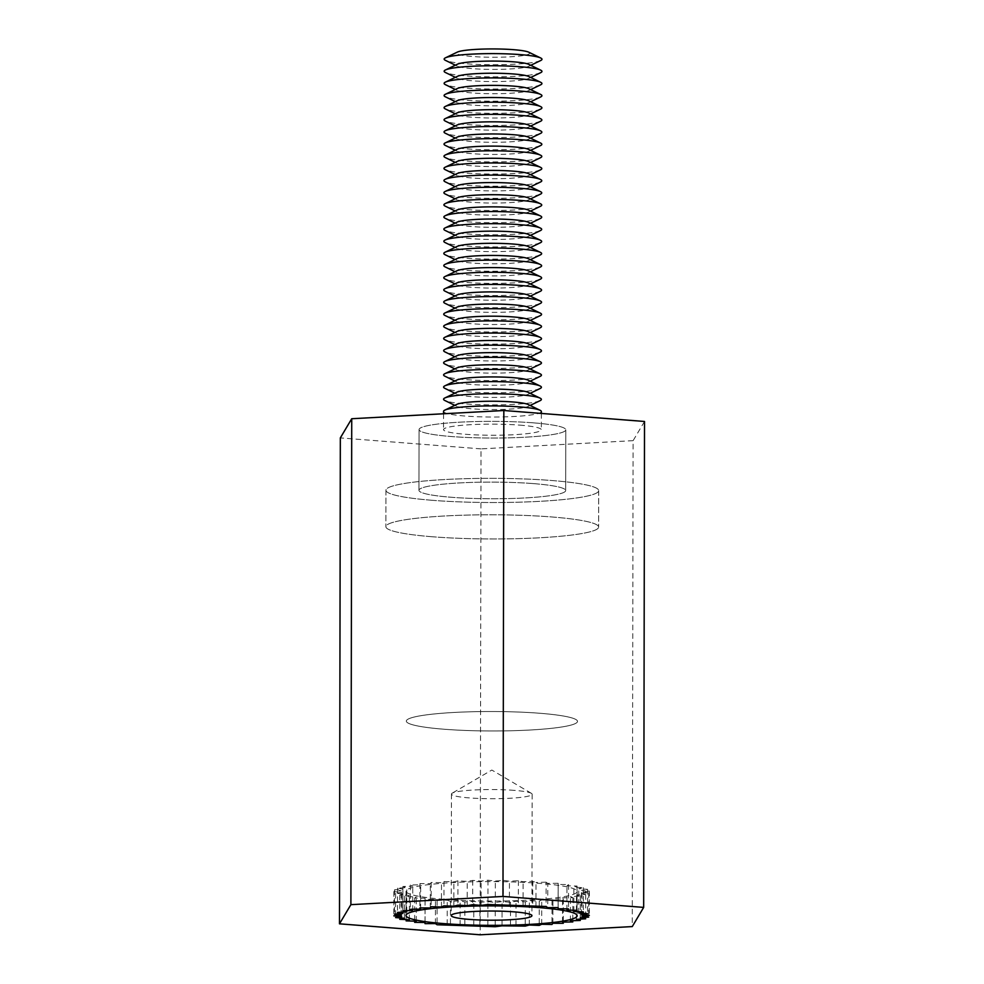 <?xml version="1.0" encoding="UTF-8"?>
<svg xmlns="http://www.w3.org/2000/svg" width="984" height="984" viewBox="0 0 984 984"><rect width="100%" height="100%" fill="white"/><g stroke="black" fill="none" stroke-linecap="round" stroke-linejoin="round"><path stroke-width="0.74" stroke-dasharray="4.92 3.69" d="M444.227 729.242A85.596 9.729 -179.9 0 0 532.184 729.894A85.596 9.729 -179.9 0 0 577.51 721.395A85.596 9.729 -179.9 0 0 491.926 711.518A85.596 9.729 -179.9 0 0 406.331 721.1A85.596 9.729 -179.9 0 0 444.227 729.242A85.596 9.729 -179.9 0 0 532.184 729.894A85.596 9.729 -179.9 0 0 577.51 721.395A85.596 9.729 -179.9 0 0 491.926 711.518A85.596 9.729 -179.9 0 0 406.331 721.1A85.596 9.729 -179.9 0 0 444.227 729.242M432.985 536.809A106.383 12.079 0.1 0 1 385.876 526.686A106.383 12.079 0.1 0 1 492.271 514.792A106.383 12.079 0.1 0 1 598.629 527.067A106.383 12.079 0.1 0 1 542.295 537.633A106.383 12.079 0.1 0 1 432.985 536.809A106.383 12.079 -179.9 0 0 542.295 537.633A106.383 12.079 -179.9 0 0 598.629 527.067A106.383 12.079 -179.9 0 0 492.271 514.792A106.383 12.079 -179.9 0 0 385.876 526.686A106.383 12.079 -179.9 0 0 432.985 536.809M433.046 500.364A106.383 12.079 0.1 0 1 385.937 490.241A106.383 12.079 0.1 0 1 492.344 478.347A106.383 12.079 0.1 0 1 598.69 490.622A106.383 12.079 0.1 0 1 542.368 501.188A106.383 12.079 0.1 0 1 433.046 500.364A106.383 12.079 -179.9 0 0 542.368 501.188A106.383 12.079 -179.9 0 0 598.69 490.622A106.383 12.079 -179.9 0 0 492.344 478.347A106.383 12.079 -179.9 0 0 385.937 490.241A106.383 12.079 -179.9 0 0 433.046 500.364M533.303 422.837A73.37 8.339 0.1 0 1 565.788 429.823A73.37 8.339 0.1 0 1 492.406 438.028A73.37 8.339 0.1 0 1 419.061 429.565A73.37 8.339 0.1 0 1 457.917 422.284A73.37 8.339 0.1 0 1 533.303 422.837A73.37 8.339 0.1 0 1 565.788 429.823A73.37 8.339 0.1 0 1 492.406 438.028A73.37 8.339 0.1 0 1 419.061 429.565A73.37 8.339 0.1 0 1 457.917 422.284A73.37 8.339 0.1 0 1 533.303 422.837M533.193 483.587A73.37 8.339 -179.9 0 0 457.806 483.021A73.37 8.339 -179.9 0 0 418.95 490.303A73.37 8.339 -179.9 0 0 492.308 498.765A73.37 8.339 -179.9 0 0 565.677 490.561A73.37 8.339 -179.9 0 0 533.193 483.587A73.37 8.339 -179.9 0 0 457.806 483.021A73.37 8.339 -179.9 0 0 418.95 490.303A73.37 8.339 -179.9 0 0 492.308 498.765A73.37 8.339 -179.9 0 0 565.677 490.561A73.37 8.339 -179.9 0 0 533.193 483.587M644.52 421.472L633.106 440.66L632.269 926.584M633.106 440.66L481.016 448.876L480.167 934.8M481.016 448.876L340.329 437.905M519.675 425.125A48.905 5.56 0.1 0 1 541.335 429.774A48.905 5.56 0.1 0 1 492.418 435.248A48.905 5.56 0.1 0 1 443.513 429.602A48.905 5.56 0.1 0 1 469.417 424.756A48.905 5.56 0.1 0 1 519.675 425.125M541.36 411.558A48.905 5.56 0.1 0 1 492.443 417.031A48.905 5.56 0.1 0 1 443.55 411.386M528.174 404.51A36.679 4.17 0.1 0 1 528.174 406.417A36.679 4.17 0.1 0 1 472.025 408.827A36.679 4.17 0.1 0 1 456.761 406.281A36.679 4.17 0.1 0 1 456.761 404.387M540.093 400.673A48.905 5.56 0.1 0 1 465.223 403.895A48.905 5.56 0.1 0 1 444.866 400.513M528.199 392.358A36.679 4.17 0.1 0 1 528.199 394.264A36.679 4.17 0.1 0 1 472.049 396.675A36.679 4.17 0.1 0 1 456.773 394.141A36.679 4.17 0.1 0 1 456.785 392.235M540.105 388.532A48.905 5.56 0.1 0 1 465.248 391.743A48.905 5.56 0.1 0 1 444.879 388.36M528.223 380.205A36.679 4.17 0.1 0 1 528.211 382.112A36.679 4.17 0.1 0 1 472.074 384.523A36.679 4.17 0.1 0 1 456.797 381.989A36.679 4.17 0.1 0 1 456.797 380.082M540.13 376.38A48.905 5.56 0.1 0 1 465.272 379.59A48.905 5.56 0.1 0 1 444.903 376.208M528.236 368.065A36.679 4.17 0.1 0 1 528.236 369.972A36.679 4.17 0.1 0 1 472.086 372.382A36.679 4.17 0.1 0 1 456.822 369.849A36.679 4.17 0.1 0 1 456.822 367.942M540.154 364.228A48.905 5.56 0.1 0 1 465.284 367.45A48.905 5.56 0.1 0 1 444.928 364.068M528.26 355.913A36.679 4.17 0.1 0 1 528.26 357.819A36.679 4.17 0.1 0 1 472.111 360.23A36.679 4.17 0.1 0 1 456.834 357.696A36.679 4.17 0.1 0 1 456.847 355.79M540.167 352.087A48.905 5.56 0.1 0 1 465.309 355.298A48.905 5.56 0.1 0 1 444.952 351.915M528.285 343.76A36.679 4.17 0.1 0 1 528.285 345.667A36.679 4.17 0.1 0 1 472.136 348.078A36.679 4.17 0.1 0 1 456.859 345.544A36.679 4.17 0.1 0 1 456.859 343.637M540.191 339.935A48.905 5.56 0.1 0 1 465.334 343.145A48.905 5.56 0.1 0 1 444.965 339.775M528.31 331.62A36.679 4.17 0.1 0 1 528.297 333.527A36.679 4.17 0.1 0 1 472.16 335.938A36.679 4.17 0.1 0 1 456.883 333.404A36.679 4.17 0.1 0 1 456.883 331.497M540.216 327.783A48.905 5.56 0.1 0 1 465.358 331.005A48.905 5.56 0.1 0 1 444.989 327.623M528.322 319.468A36.679 4.17 0.1 0 1 528.322 321.374A36.679 4.17 0.1 0 1 472.172 323.785A36.679 4.17 0.1 0 1 456.908 321.251A36.679 4.17 0.1 0 1 456.908 319.345M540.241 315.643A48.905 5.56 0.1 0 1 465.371 318.853A48.905 5.56 0.1 0 1 445.014 315.47M528.346 307.315A36.679 4.17 0.1 0 1 528.346 309.222A36.679 4.17 0.1 0 1 472.197 311.633A36.679 4.17 0.1 0 1 456.92 309.099A36.679 4.17 0.1 0 1 456.933 307.192M540.253 303.49A48.905 5.56 0.1 0 1 465.395 306.7A48.905 5.56 0.1 0 1 445.026 303.33M528.371 295.175A36.679 4.17 0.1 0 1 528.371 297.082A36.679 4.17 0.1 0 1 472.222 299.493A36.679 4.17 0.1 0 1 456.945 296.959A36.679 4.17 0.1 0 1 456.945 295.052M540.278 291.338A48.905 5.56 0.1 0 1 465.42 294.56A48.905 5.56 0.1 0 1 445.051 291.178M528.396 283.023A36.679 4.17 0.1 0 1 528.383 284.93A36.679 4.17 0.1 0 1 472.234 287.34A36.679 4.17 0.1 0 1 456.97 284.807A36.679 4.17 0.1 0 1 456.97 282.9M540.302 279.198A48.905 5.56 0.1 0 1 465.432 282.408A48.905 5.56 0.1 0 1 445.076 279.025M528.408 270.871A36.679 4.17 0.1 0 1 528.408 272.777A36.679 4.17 0.1 0 1 472.258 275.188A36.679 4.17 0.1 0 1 456.994 272.654A36.679 4.17 0.1 0 1 456.994 270.748M540.327 267.045A48.905 5.56 0.1 0 1 465.457 270.256A48.905 5.56 0.1 0 1 445.1 266.885M528.433 258.731A36.679 4.17 0.1 0 1 528.433 260.637A36.679 4.17 0.1 0 1 472.283 263.048A36.679 4.17 0.1 0 1 457.007 260.514A36.679 4.17 0.1 0 1 457.019 258.608M540.339 254.893A48.905 5.56 0.1 0 1 465.481 258.115A48.905 5.56 0.1 0 1 445.112 254.733M528.457 246.578A36.679 4.17 0.1 0 1 528.445 248.485A36.679 4.17 0.1 0 1 472.308 250.895A36.679 4.17 0.1 0 1 457.031 248.362A36.679 4.17 0.1 0 1 457.031 246.455M540.364 242.753A48.905 5.56 0.1 0 1 465.506 245.963A48.905 5.56 0.1 0 1 445.137 242.581M528.469 234.438A36.679 4.17 0.1 0 1 528.469 236.332A36.679 4.17 0.1 0 1 472.32 238.743A36.679 4.17 0.1 0 1 457.056 236.209A36.679 4.17 0.1 0 1 457.056 234.303M540.388 230.6A48.905 5.56 0.1 0 1 465.518 233.811A48.905 5.56 0.1 0 1 445.162 230.44M528.494 222.286A36.679 4.17 0.1 0 1 528.494 224.192A36.679 4.17 0.1 0 1 472.345 226.603A36.679 4.17 0.1 0 1 457.068 224.069A36.679 4.17 0.1 0 1 457.08 222.163M540.4 218.46A48.905 5.56 0.1 0 1 465.543 221.671A48.905 5.56 0.1 0 1 445.174 218.288M528.519 210.133A36.679 4.17 0.1 0 1 528.519 212.04A36.679 4.17 0.1 0 1 472.369 214.45A36.679 4.17 0.1 0 1 457.093 211.917A36.679 4.17 0.1 0 1 457.093 210.01M540.425 206.308A48.905 5.56 0.1 0 1 465.567 209.518A48.905 5.56 0.1 0 1 445.198 206.136M528.543 197.993A36.679 4.17 0.1 0 1 528.531 199.9A36.679 4.17 0.1 0 1 472.394 202.298A36.679 4.17 0.1 0 1 457.117 199.764A36.679 4.17 0.1 0 1 457.117 197.858M540.45 194.155A48.905 5.56 0.1 0 1 465.58 197.366A48.905 5.56 0.1 0 1 445.223 193.996M528.556 185.841A36.679 4.17 0.1 0 1 528.556 187.747A36.679 4.17 0.1 0 1 472.406 190.158A36.679 4.17 0.1 0 1 457.142 187.624A36.679 4.17 0.1 0 1 457.142 185.718M540.474 182.015A48.905 5.56 0.1 0 1 465.604 185.226A48.905 5.56 0.1 0 1 445.248 181.843M528.58 173.688A36.679 4.17 0.1 0 1 528.58 175.595A36.679 4.17 0.1 0 1 472.431 178.006A36.679 4.17 0.1 0 1 457.154 175.472A36.679 4.17 0.1 0 1 457.166 173.565M540.487 169.863A48.905 5.56 0.1 0 1 465.629 173.073A48.905 5.56 0.1 0 1 445.26 169.691M528.605 161.548A36.679 4.17 0.1 0 1 528.592 163.455A36.679 4.17 0.1 0 1 472.455 165.865A36.679 4.17 0.1 0 1 457.179 163.319A36.679 4.17 0.1 0 1 457.179 161.425M540.511 157.711A48.905 5.56 0.1 0 1 465.653 160.933A48.905 5.56 0.1 0 1 445.285 157.551M528.617 149.396A36.679 4.17 0.1 0 1 528.617 151.302A36.679 4.17 0.1 0 1 472.468 153.713A36.679 4.17 0.1 0 1 457.203 151.179A36.679 4.17 0.1 0 1 457.203 149.273M540.536 145.57A48.905 5.56 0.1 0 1 465.666 148.781A48.905 5.56 0.1 0 1 445.309 145.398M528.642 137.243A36.679 4.17 0.1 0 1 528.642 139.15A36.679 4.17 0.1 0 1 472.492 141.561A36.679 4.17 0.1 0 1 457.216 139.027A36.679 4.17 0.1 0 1 457.228 137.12M540.548 133.418A48.905 5.56 0.1 0 1 465.69 136.628A48.905 5.56 0.1 0 1 445.334 133.246M528.666 125.103A36.679 4.17 0.1 0 1 528.666 127.01A36.679 4.17 0.1 0 1 472.517 129.421A36.679 4.17 0.1 0 1 457.24 126.887A36.679 4.17 0.1 0 1 457.24 124.98M540.573 121.266A48.905 5.56 0.1 0 1 465.715 124.488A48.905 5.56 0.1 0 1 445.346 121.106M528.691 112.951A36.679 4.17 0.1 0 1 528.679 114.857A36.679 4.17 0.1 0 1 472.541 117.268A36.679 4.17 0.1 0 1 457.265 114.734A36.679 4.17 0.1 0 1 457.265 112.828M540.597 109.126A48.905 5.56 0.1 0 1 465.739 112.336A48.905 5.56 0.1 0 1 445.371 108.953M528.703 100.799A36.679 4.17 0.1 0 1 528.703 102.705A36.679 4.17 0.1 0 1 472.554 105.116A36.679 4.17 0.1 0 1 457.289 102.582A36.679 4.17 0.1 0 1 457.289 100.675M540.622 96.973A48.905 5.56 0.1 0 1 465.752 100.183A48.905 5.56 0.1 0 1 445.395 96.813M540.634 84.821A48.905 5.56 0.1 0 1 465.776 88.043A48.905 5.56 0.1 0 1 445.408 84.661M528.752 76.506A36.679 4.17 0.1 0 1 528.752 78.412A36.679 4.17 0.1 0 1 472.603 80.823A36.679 4.17 0.1 0 1 457.326 78.29A36.679 4.17 0.1 0 1 457.326 76.383M540.659 72.681A48.905 5.56 0.1 0 1 465.801 75.891A48.905 5.56 0.1 0 1 445.432 72.508M528.777 64.354A36.679 4.17 0.1 0 1 528.765 66.26A36.679 4.17 0.1 0 1 472.615 68.671A36.679 4.17 0.1 0 1 457.351 66.137A36.679 4.17 0.1 0 1 457.351 64.231M540.683 60.528A48.905 5.56 0.1 0 1 465.813 63.739A48.905 5.56 0.1 0 1 445.457 60.368M528.789 52.214A36.679 4.17 0.1 0 1 493.07 57.269A36.679 4.17 0.1 0 1 457.376 52.09M528.728 88.658A36.679 4.17 0.1 0 1 528.728 90.565A36.679 4.17 0.1 0 1 472.578 92.976A36.679 4.17 0.1 0 1 457.302 90.442A36.679 4.17 0.1 0 1 457.314 88.535M514.275 790.373A40.344 4.588 -179.9 0 0 452.173 793.19A40.344 4.588 -179.9 0 0 451.435 794.063A40.344 4.588 -179.9 0 0 491.779 798.725A40.344 4.588 -179.9 0 0 532.135 794.211A40.344 4.588 -179.9 0 0 531.397 793.338A40.344 4.588 -179.9 0 0 514.275 790.373M443.932 899.314A85.596 9.729 0.1 0 1 406.023 891.172A85.596 9.729 0.1 0 1 491.631 881.602A85.596 9.729 0.1 0 1 577.214 891.467A85.596 9.729 0.1 0 1 531.889 899.966A85.596 9.729 0.1 0 1 443.932 899.314M535.948 906.731L535.985 882.439L532.75 881.307L523.107 881.738L518.359 880.68L509.441 881.27L503.304 880.311L495.346 881.061L487.966 880.213L481.164 881.086L472.726 880.385L467.228 881.381L457.941 880.828L453.895 881.91L443.993 881.529L441.496 882.673L431.213 882.476L430.328 883.657L419.922 883.632L420.672 884.813L410.389 884.985L412.751 886.141L402.862 886.498L406.786 887.593L397.524 888.121L402.899 889.142L394.498 889.819L401.214 890.741L393.871 891.566L401.743 892.353L395.642 893.3L404.486 893.939L399.775 894.985L409.369 895.465L406.183 896.584L416.281 896.879L414.682 898.048L425.051 898.171L425.076 899.351L435.457 899.278L437.117 900.458L447.253 900.2L450.488 901.332L460.131 900.901L464.878 901.959L473.796 901.369L479.934 902.328L487.892 901.59L495.272 902.426L502.074 901.553L510.512 902.254L516.01 901.258L525.296 901.811L529.343 900.729L539.244 901.11L541.741 899.966L552.024 900.163L552.91 898.982L563.315 899.007L562.565 897.826L572.848 897.654L570.486 896.498L580.375 896.141L576.452 895.046L585.714 894.518L580.339 893.497L588.739 892.82L582.024 891.898L589.367 891.074L581.495 890.286L587.596 889.339L578.752 888.7L583.451 887.654L573.869 887.174L577.054 886.055L566.956 885.76L568.555 884.591L558.186 884.468L558.162 883.288L547.781 883.361L547.731 907.654M547.781 883.361L546.12 882.181L546.083 906.485M546.12 882.181L535.985 882.439M532.75 881.307L532.701 905.6M523.058 906.03L523.107 881.738M518.359 880.68L518.31 904.972M509.404 905.563L509.441 881.27M503.304 880.311L503.267 904.604M495.309 905.354L495.346 881.061M487.966 880.213L487.929 904.505M481.114 905.391L481.164 881.086M472.726 880.385L472.677 904.677M467.179 905.674L467.228 881.381M457.941 880.828L457.904 905.12M453.858 906.202L453.895 881.91M443.993 881.529L443.944 905.834M441.447 906.977L441.496 882.673M431.213 882.476L431.164 906.768M430.279 907.949L430.328 883.657M419.922 883.632L419.873 907.937M420.623 909.118L420.672 884.813M410.389 884.985L410.353 909.29M412.714 910.446L412.751 886.141M402.862 886.498L402.825 910.79M406.749 911.897L406.786 887.593M397.524 888.121L397.487 912.414M402.862 913.435L402.899 889.142M394.498 889.819L394.461 914.124M401.164 915.034L401.214 890.741M393.871 891.566L393.821 915.858M401.693 916.645L401.743 892.353M395.642 893.3L395.605 917.592M404.436 918.232L404.486 893.939M399.775 894.985L399.738 919.29M409.332 919.757L409.369 895.465M406.183 896.584L406.134 920.876M416.244 921.184L416.281 896.879M414.682 898.048L414.645 922.34M425.014 922.463L425.051 898.171M425.076 899.351L425.039 923.644M435.42 923.582L435.457 899.278M437.117 900.458L437.068 924.751M447.203 924.505L447.253 900.2M450.488 901.332L450.451 925.624M460.094 925.194L460.131 900.901M464.878 901.959L464.842 926.264M473.747 925.661L473.796 901.369M479.934 902.328L479.884 926.633M487.843 925.882L487.892 901.59M495.272 902.426L495.223 926.731M502.037 925.846L502.074 901.553M510.512 902.254L510.475 926.547M515.973 925.563L516.01 901.258M525.296 901.811L525.247 926.104M529.294 925.021L529.343 900.729M539.244 901.11L539.207 925.403M541.704 924.259L541.741 899.966M552.024 900.163L551.987 924.456M552.873 923.287L552.91 898.982M563.315 899.007L563.279 923.299M562.528 922.119L562.565 897.826M572.848 897.654L572.799 921.946M570.437 920.79L570.486 896.498M580.375 896.141L580.326 920.446M576.415 919.339L576.452 895.046M585.714 894.518L585.664 918.81M580.289 917.789L580.339 893.497M588.739 892.82L588.69 917.113M581.987 916.19L582.024 891.898M589.367 891.074L589.33 915.366M581.458 914.579L581.495 890.286M587.596 889.339L587.546 913.632M578.715 912.992L578.752 888.7M583.451 887.654L583.414 911.947M573.82 911.467L573.869 887.174M577.054 886.055L577.018 910.348M566.907 910.052L566.956 885.76M568.555 884.591L568.518 908.884M558.149 908.773L558.186 884.468M558.162 883.288L558.112 907.58M406.023 891.172L405.986 915.464M577.214 891.467L577.165 915.76M385.937 490.241L385.876 526.686L385.937 490.241M598.69 490.622L598.629 527.067L598.69 490.622M565.677 490.561L565.788 429.823L565.677 490.561M418.95 490.303L419.061 429.565L418.95 490.303M443.538 413.76L443.513 429.602M541.36 413.44L541.335 429.774M528.174 406.417L530.142 405.457M456.761 406.281L454.78 405.334M528.199 394.264L530.167 393.317M456.773 394.141L454.805 393.182M528.211 382.112L530.192 381.165M456.797 381.989L454.829 381.029M528.236 369.972L530.216 369.012M456.822 369.849L454.854 368.889M528.26 357.819L530.228 356.872M456.834 357.696L454.866 356.737M528.285 345.667L530.253 344.72M456.859 345.544L454.891 344.584M528.297 333.527L530.278 332.567M456.883 333.404L454.916 332.444M528.322 321.374L530.29 320.427M456.908 321.251L454.94 320.292M528.346 309.222L530.314 308.275M456.92 309.099L454.952 308.14M528.371 297.082L530.339 296.135M456.945 296.959L454.977 296M528.383 284.93L530.364 283.982M456.97 284.807L455.002 283.847M528.408 272.777L530.376 271.83M456.994 272.654L455.014 271.707M528.433 260.637L530.401 259.69M457.007 260.514L455.038 259.555M528.445 248.485L530.425 247.537M457.031 248.362L455.063 247.402M528.469 236.332L530.438 235.385M457.056 236.209L455.088 235.262M528.494 224.192L530.462 223.245M457.068 224.069L455.1 223.11M528.519 212.04L530.487 211.093M457.093 211.917L455.125 210.957M528.531 199.9L530.511 198.94M457.117 199.764L455.149 198.817M528.556 187.747L530.524 186.8M457.142 187.624L455.174 186.665M528.58 175.595L530.548 174.648M457.154 175.472L455.186 174.512M528.592 163.455L530.573 162.495M457.179 163.319L455.211 162.372M528.617 151.302L530.597 150.355M457.203 151.179L455.235 150.22M528.642 139.15L530.61 138.203M457.216 139.027L455.248 138.067M528.666 127.01L530.634 126.05M457.24 126.887L455.272 125.927M528.679 114.857L530.659 113.91M457.265 114.734L455.297 113.775M528.703 102.705L530.671 101.758M457.289 102.582L455.321 101.623M528.752 78.412L530.72 77.465M457.326 78.29L455.358 77.33M528.765 66.26L530.745 65.313M457.351 66.137L455.383 65.19M528.728 90.565L530.696 89.605M457.302 90.442L455.334 89.483M451.435 794.063L451.226 915.551M532.135 794.211L531.926 915.686M531.397 793.338L491.828 770.041L452.173 793.19"/><path stroke-width="1.48" d="M443.882 923.607A85.596 9.729 -179.9 0 0 531.84 924.271A85.596 9.729 -179.9 0 0 577.165 915.76A85.596 9.729 -179.9 0 0 491.594 905.895A85.596 9.729 -179.9 0 0 405.986 915.464A85.596 9.729 -179.9 0 0 443.882 923.607M339.48 923.828L350.894 904.653L502.984 896.436L643.671 907.396L632.269 926.584L480.167 934.8L339.48 923.828L340.329 437.905L351.731 418.729L350.894 904.653M351.731 418.729L503.833 410.512L502.984 896.436M503.833 410.512L644.52 421.472L643.671 907.396M443.538 413.76L443.55 411.386A48.905 5.56 0.1 0 1 444.842 410.119A48.905 5.56 0.1 0 1 519.712 406.909A48.905 5.56 0.1 0 1 540.068 410.279A48.905 5.56 0.1 0 1 541.36 411.558L541.36 413.44M444.842 410.119L456.761 404.387A36.679 4.17 0.1 0 1 512.91 401.976A36.679 4.17 0.1 0 1 528.174 404.51L540.068 410.279M454.78 405.334L444.866 400.513A48.905 5.56 0.1 0 1 444.866 397.966A48.905 5.56 0.1 0 1 519.724 394.756A48.905 5.56 0.1 0 1 540.093 398.139A48.905 5.56 0.1 0 1 540.093 400.673L530.142 405.457M444.866 397.966L456.785 392.235A36.679 4.17 0.1 0 1 512.922 389.824A36.679 4.17 0.1 0 1 528.199 392.358L540.093 398.139M454.805 393.182L444.879 388.36A48.905 5.56 0.1 0 1 444.891 385.826A48.905 5.56 0.1 0 1 519.749 382.604A48.905 5.56 0.1 0 1 540.118 385.986A48.905 5.56 0.1 0 1 540.105 388.532L530.167 393.317M444.891 385.826L456.797 380.082A36.679 4.17 0.1 0 1 512.947 377.671A36.679 4.17 0.1 0 1 528.223 380.205L540.118 385.986M454.829 381.029L444.903 376.208A48.905 5.56 0.1 0 1 444.903 373.674A48.905 5.56 0.1 0 1 519.773 370.464A48.905 5.56 0.1 0 1 540.13 373.834A48.905 5.56 0.1 0 1 540.13 376.38L530.192 381.165M444.903 373.674L456.822 367.942A36.679 4.17 0.1 0 1 512.971 365.531A36.679 4.17 0.1 0 1 528.236 368.065L540.13 373.834M454.854 368.889L444.928 364.068A48.905 5.56 0.1 0 1 444.928 361.522A48.905 5.56 0.1 0 1 519.798 358.311A48.905 5.56 0.1 0 1 540.154 361.694A48.905 5.56 0.1 0 1 540.154 364.228L530.216 369.012M444.928 361.522L456.847 355.79A36.679 4.17 0.1 0 1 512.996 353.379A36.679 4.17 0.1 0 1 528.26 355.913L540.154 361.694M454.866 356.737L444.952 351.915A48.905 5.56 0.1 0 1 444.952 349.382A48.905 5.56 0.1 0 1 519.81 346.159A48.905 5.56 0.1 0 1 540.179 349.541A48.905 5.56 0.1 0 1 540.167 352.087L530.228 356.872M444.952 349.382L456.859 343.637A36.679 4.17 0.1 0 1 513.008 341.227A36.679 4.17 0.1 0 1 528.285 343.76L540.179 349.541M454.891 344.584L444.965 339.775A48.905 5.56 0.1 0 1 444.977 337.229A48.905 5.56 0.1 0 1 519.835 334.019A48.905 5.56 0.1 0 1 540.204 337.389A48.905 5.56 0.1 0 1 540.191 339.935L530.253 344.72M444.977 337.229L456.883 331.497A36.679 4.17 0.1 0 1 513.033 329.087A36.679 4.17 0.1 0 1 528.31 331.62L540.204 337.389M454.916 332.444L444.989 327.623A48.905 5.56 0.1 0 1 444.989 325.077A48.905 5.56 0.1 0 1 519.859 321.866A48.905 5.56 0.1 0 1 540.216 325.249A48.905 5.56 0.1 0 1 540.216 327.783L530.278 332.567M444.989 325.077L456.908 319.345A36.679 4.17 0.1 0 1 513.058 316.934A36.679 4.17 0.1 0 1 528.322 319.468L540.216 325.249M454.94 320.292L445.014 315.47A48.905 5.56 0.1 0 1 445.014 312.937A48.905 5.56 0.1 0 1 519.872 309.714A48.905 5.56 0.1 0 1 540.241 313.096A48.905 5.56 0.1 0 1 540.241 315.643L530.29 320.427M445.014 312.937L456.933 307.192A36.679 4.17 0.1 0 1 513.07 304.782A36.679 4.17 0.1 0 1 528.346 307.315L540.241 313.096M454.952 308.14L445.026 303.33A48.905 5.56 0.1 0 1 445.039 300.784A48.905 5.56 0.1 0 1 519.896 297.574A48.905 5.56 0.1 0 1 540.265 300.944A48.905 5.56 0.1 0 1 540.253 303.49L530.314 308.275M445.039 300.784L456.945 295.052A36.679 4.17 0.1 0 1 513.094 292.642A36.679 4.17 0.1 0 1 528.371 295.175L540.265 300.944M454.977 296L445.051 291.178A48.905 5.56 0.1 0 1 445.063 288.632A48.905 5.56 0.1 0 1 519.921 285.422A48.905 5.56 0.1 0 1 540.278 288.804A48.905 5.56 0.1 0 1 540.278 291.338L530.339 296.135M445.063 288.632L456.97 282.9A36.679 4.17 0.1 0 1 513.119 280.489A36.679 4.17 0.1 0 1 528.396 283.023L540.278 288.804M455.002 283.847L445.076 279.025A48.905 5.56 0.1 0 1 445.076 276.492A48.905 5.56 0.1 0 1 519.946 273.269A48.905 5.56 0.1 0 1 540.302 276.652A48.905 5.56 0.1 0 1 540.302 279.198L530.364 283.982M445.076 276.492L456.994 270.748A36.679 4.17 0.1 0 1 513.144 268.337A36.679 4.17 0.1 0 1 528.408 270.871L540.302 276.652M455.014 271.707L445.1 266.885A48.905 5.56 0.1 0 1 445.1 264.339A48.905 5.56 0.1 0 1 519.958 261.129A48.905 5.56 0.1 0 1 540.327 264.512A48.905 5.56 0.1 0 1 540.327 267.045L530.376 271.83M445.1 264.339L457.019 258.608A36.679 4.17 0.1 0 1 513.156 256.197A36.679 4.17 0.1 0 1 528.433 258.731L540.327 264.512M455.038 259.555L445.112 254.733A48.905 5.56 0.1 0 1 445.125 252.187A48.905 5.56 0.1 0 1 519.982 248.977A48.905 5.56 0.1 0 1 540.351 252.359A48.905 5.56 0.1 0 1 540.339 254.893L530.401 259.69M445.125 252.187L457.031 246.455A36.679 4.17 0.1 0 1 513.181 244.044A36.679 4.17 0.1 0 1 528.457 246.578L540.351 252.359M455.063 247.402L445.137 242.581A48.905 5.56 0.1 0 1 445.137 240.047A48.905 5.56 0.1 0 1 520.007 236.824A48.905 5.56 0.1 0 1 540.364 240.207A48.905 5.56 0.1 0 1 540.364 242.753L530.425 247.537M445.137 240.047L457.056 234.303A36.679 4.17 0.1 0 1 513.205 231.892A36.679 4.17 0.1 0 1 528.469 234.438L540.364 240.207M455.088 235.262L445.162 230.44A48.905 5.56 0.1 0 1 445.162 227.894A48.905 5.56 0.1 0 1 520.032 224.684A48.905 5.56 0.1 0 1 540.388 228.067A48.905 5.56 0.1 0 1 540.388 230.6L530.438 235.385M445.162 227.894L457.08 222.163A36.679 4.17 0.1 0 1 513.217 219.752A36.679 4.17 0.1 0 1 528.494 222.286L540.388 228.067M455.1 223.11L445.174 218.288A48.905 5.56 0.1 0 1 445.186 215.742A48.905 5.56 0.1 0 1 520.044 212.532A48.905 5.56 0.1 0 1 540.413 215.914A48.905 5.56 0.1 0 1 540.4 218.46L530.462 223.245M445.186 215.742L457.093 210.01A36.679 4.17 0.1 0 1 513.242 207.599A36.679 4.17 0.1 0 1 528.519 210.133L540.413 215.914M455.125 210.957L445.198 206.136A48.905 5.56 0.1 0 1 445.211 203.602A48.905 5.56 0.1 0 1 520.069 200.392A48.905 5.56 0.1 0 1 540.437 203.762A48.905 5.56 0.1 0 1 540.425 206.308L530.487 211.093M445.211 203.602L457.117 197.858A36.679 4.17 0.1 0 1 513.267 195.459A36.679 4.17 0.1 0 1 528.543 197.993L540.437 203.762M455.149 198.817L445.223 193.996A48.905 5.56 0.1 0 1 445.223 191.45A48.905 5.56 0.1 0 1 520.093 188.239A48.905 5.56 0.1 0 1 540.45 191.622A48.905 5.56 0.1 0 1 540.45 194.155L530.511 198.94M445.223 191.45L457.142 185.718A36.679 4.17 0.1 0 1 513.291 183.307A36.679 4.17 0.1 0 1 528.556 185.841L540.45 191.622M455.174 186.665L445.248 181.843A48.905 5.56 0.1 0 1 445.248 179.297A48.905 5.56 0.1 0 1 520.106 176.087A48.905 5.56 0.1 0 1 540.474 179.469A48.905 5.56 0.1 0 1 540.474 182.015L530.524 186.8M445.248 179.297L457.166 173.565A36.679 4.17 0.1 0 1 513.304 171.155A36.679 4.17 0.1 0 1 528.58 173.688L540.474 179.469M455.186 174.512L445.26 169.691A48.905 5.56 0.1 0 1 445.272 167.157A48.905 5.56 0.1 0 1 520.13 163.947A48.905 5.56 0.1 0 1 540.499 167.317A48.905 5.56 0.1 0 1 540.487 169.863L530.548 174.648M445.272 167.157L457.179 161.425A36.679 4.17 0.1 0 1 513.328 159.014A36.679 4.17 0.1 0 1 528.605 161.548L540.499 167.317M455.211 162.372L445.285 157.551A48.905 5.56 0.1 0 1 445.285 155.005A48.905 5.56 0.1 0 1 520.155 151.794A48.905 5.56 0.1 0 1 540.511 155.177A48.905 5.56 0.1 0 1 540.511 157.711L530.573 162.495M445.285 155.005L457.203 149.273A36.679 4.17 0.1 0 1 513.353 146.862A36.679 4.17 0.1 0 1 528.617 149.396L540.511 155.177M455.235 150.22L445.309 145.398A48.905 5.56 0.1 0 1 445.309 142.864A48.905 5.56 0.1 0 1 520.179 139.642A48.905 5.56 0.1 0 1 540.536 143.024A48.905 5.56 0.1 0 1 540.536 145.57L530.597 150.355M445.309 142.864L457.228 137.12A36.679 4.17 0.1 0 1 513.377 134.71A36.679 4.17 0.1 0 1 528.642 137.243L540.536 143.024M455.248 138.067L445.334 133.246A48.905 5.56 0.1 0 1 445.334 130.712A48.905 5.56 0.1 0 1 520.192 127.502A48.905 5.56 0.1 0 1 540.56 130.872A48.905 5.56 0.1 0 1 540.548 133.418L530.61 138.203M445.334 130.712L457.24 124.98A36.679 4.17 0.1 0 1 513.39 122.57A36.679 4.17 0.1 0 1 528.666 125.103L540.56 130.872M455.272 125.927L445.346 121.106A48.905 5.56 0.1 0 1 445.358 118.56A48.905 5.56 0.1 0 1 520.216 115.349A48.905 5.56 0.1 0 1 540.585 118.732A48.905 5.56 0.1 0 1 540.573 121.266L530.634 126.05M445.358 118.56L457.265 112.828A36.679 4.17 0.1 0 1 513.414 110.417A36.679 4.17 0.1 0 1 528.691 112.951L540.585 118.732M455.297 113.775L445.371 108.953A48.905 5.56 0.1 0 1 445.371 106.42A48.905 5.56 0.1 0 1 520.241 103.197A48.905 5.56 0.1 0 1 540.597 106.58A48.905 5.56 0.1 0 1 540.597 109.126L530.659 113.91M445.371 106.42L457.289 100.675A36.679 4.17 0.1 0 1 513.439 98.265A36.679 4.17 0.1 0 1 528.703 100.799L540.597 106.58M455.321 101.623L445.395 96.813A48.905 5.56 0.1 0 1 445.395 94.267A48.905 5.56 0.1 0 1 520.253 91.057A48.905 5.56 0.1 0 1 540.622 94.427A48.905 5.56 0.1 0 1 540.622 96.973L530.671 101.758M455.334 89.483L445.408 84.661A48.905 5.56 0.1 0 1 445.42 82.115A48.905 5.56 0.1 0 1 520.278 78.904A48.905 5.56 0.1 0 1 540.647 82.287A48.905 5.56 0.1 0 1 540.634 84.821L530.696 89.605M445.42 82.115L457.326 76.383A36.679 4.17 0.1 0 1 513.476 73.972A36.679 4.17 0.1 0 1 528.752 76.506L540.647 82.287M455.358 77.33L445.432 72.508A48.905 5.56 0.1 0 1 445.444 69.975A48.905 5.56 0.1 0 1 520.302 66.752A48.905 5.56 0.1 0 1 540.659 70.135A48.905 5.56 0.1 0 1 540.659 72.681L530.72 77.465M445.444 69.975L457.351 64.231A36.679 4.17 0.1 0 1 513.5 61.82A36.679 4.17 0.1 0 1 528.777 64.354L540.659 70.135M455.383 65.19L445.457 60.368A48.905 5.56 0.1 0 1 445.457 57.822A48.905 5.56 0.1 0 1 520.327 54.612A48.905 5.56 0.1 0 1 540.683 57.982A48.905 5.56 0.1 0 1 540.683 60.528L530.745 65.313M445.457 57.822L457.376 52.09A36.679 4.17 0.1 0 1 513.525 49.68A36.679 4.17 0.1 0 1 528.789 52.214L540.683 57.982M445.395 94.267L457.314 88.535A36.679 4.17 0.1 0 1 513.451 86.125A36.679 4.17 0.1 0 1 528.728 88.658L540.622 94.427M514.054 911.848A40.344 4.588 -179.9 0 0 472.591 911.541A40.344 4.588 -179.9 0 0 451.226 915.551A40.344 4.588 -179.9 0 0 491.569 920.2A40.344 4.588 -179.9 0 0 531.926 915.686A40.344 4.588 -179.9 0 0 514.054 911.848M546.083 906.485L487.929 904.505L481.114 905.391L472.677 904.677L467.179 905.674L457.904 905.12L453.858 906.202L443.944 905.834L441.447 906.977L431.164 906.768L430.279 907.949L419.873 907.937L420.623 909.118L410.353 909.29L412.714 910.446L402.825 910.79L406.749 911.897L397.487 912.414L402.862 913.435L394.461 914.124L401.164 915.034L393.821 915.858L401.693 916.645L395.605 917.592L404.436 918.232L399.738 919.29L409.332 919.757L406.134 920.876L416.244 921.184L414.645 922.34L425.014 922.463L425.039 923.644L435.42 923.582L437.068 924.751L495.223 926.731L502.037 925.846L525.247 926.104L529.294 925.021L539.207 925.403L541.704 924.259L551.987 924.456L552.873 923.287L563.279 923.299L562.528 922.119L572.799 921.946L570.437 920.79L580.326 920.446L576.415 919.339L585.664 918.81L580.289 917.789L588.69 917.113L581.987 916.19L589.33 915.366L581.458 914.579L587.546 913.632L578.715 912.992L583.414 911.947L573.82 911.467L577.018 910.348L566.907 910.052L568.518 908.884L558.149 908.773L558.112 907.58L547.731 907.654L546.083 906.485"/></g></svg>
